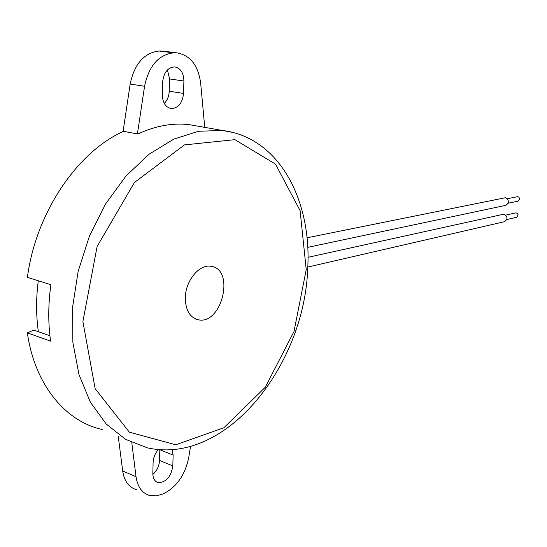 <?xml version="1.0" encoding="UTF-8"?>
<svg xmlns="http://www.w3.org/2000/svg" width="547" height="547" viewBox="0 0 547 547"><rect width="100%" height="100%" fill="white"/><g stroke="black" fill="none" stroke-linecap="round" stroke-linejoin="round"><path stroke-width="0.82" d="M505.784 215.108L516.04 212.845L517.524 213.487L518.166 214.834L516.724 217.268L506.789 219.538M307.783 267.059L504.512 221.685C507.889 219.142 507.719 216.626 504.019 214.13L307.995 257.316M507.281 198.746L517.53 196.667L518.788 197.125L519.561 198.363L519.643 199.265L518.132 201.118L508.204 203.21M307.735 247.353L505.879 205.316C509.339 202.773 509.195 200.236 505.455 197.713L307.011 237.795M185.31 297.739C185.433 280.673 199.457 263.845 211.046 266.3C235.251 269.035 221.979 325.075 198.37 319.804C189.864 317.581 185.508 310.231 185.31 297.739M123.533 131.328C77.571 151.704 35.849 212.544 27.412 277.363L50.885 284.72C48.17 304.296 48.068 323.099 50.577 341.137L27.35 332.863L33.784 330.101L38.365 331.714C36.04 315.4 36.006 298.423 38.276 280.768M190.5 446.461L188.79 457.313C185.118 475.179 176.462 487.411 162.828 494.023L156.476 495.849L149.905 495.548C142.227 493.367 137.605 487.097 136.032 476.731L122.692 470.988C124.292 481.271 128.948 487.514 136.654 489.722M122.692 470.988L118.193 435.98M27.35 332.863C34.803 385.047 65.681 421.593 102.2 429.477M172.202 449.702L173.125 455.097L159.82 449.716L159.539 460.444C159.177 466.071 156.948 470.748 152.852 474.475M38.365 331.714L49.907 335.783M198.294 126.241L189.207 124.648C172.756 122.719 155.731 125.789 138.124 133.865L137.413 133.933L144.565 86.262C148.88 65.886 158.534 54.755 173.515 52.854L177.132 52.895C190.445 55.404 198.294 65.531 200.681 83.294L204.742 127.362M183.546 93.421C182.438 103.109 178.336 108.162 171.232 108.566C165.577 107.308 162.609 102.686 162.322 94.713L162.637 82.084C163.724 72.409 167.772 67.349 174.794 66.905C180.619 68.19 183.655 72.895 183.901 81.018L183.546 93.421L169.235 91.219L169.556 78.925L167.423 69.913M164.271 103.397C167.341 100.292 168.996 96.231 169.235 91.219M164.045 51.233L159.061 51.015C144.059 52.874 134.425 63.89 130.159 84.053L123.123 131.253L137.413 133.933M173.125 455.097L172.818 465.921C171.047 476.82 166.179 482.392 158.213 482.632C154.678 481.545 152.886 478.44 152.839 473.319L153.112 462.331C153.365 457.538 155.088 453.292 158.295 449.593M136.032 476.731L131.779 442.571M306.231 269.603L293.985 331.53L265.302 387.221L223.894 427.747L175.717 444.786L129.318 432.13L95.157 388.678L82.891 321.574L97.127 246.437L134.412 182.507L184.489 144.9L234.909 139.656L275.49 164.141L300.098 210.622L306.231 269.603M233.658 132.586L222.465 130.466L198.547 131.259L173.707 139.157L149.105 154.206L126.015 176.004L105.735 203.716L89.462 236.017L78.18 271.209L72.56 307.359L72.874 342.449L78.98 374.592L90.364 402.189L106.227 424.028L125.564 439.35L147.293 447.822C226.991 465.709 304.563 364.097 307.694 268.844C311.94 201.022 279.77 137.482 222.465 130.466L189.207 124.648M183.901 81.018L169.556 78.925M160.319 50.98L174.766 52.82M173.515 52.854L159.061 51.015M130.159 84.053L144.565 86.262M172.818 465.921L159.539 460.444M198.37 319.804L195.416 318.894M171.232 108.566L170.432 108.429M162.685 51.062L177.132 52.895M158.213 482.632L156.394 481.852"/></g></svg>
